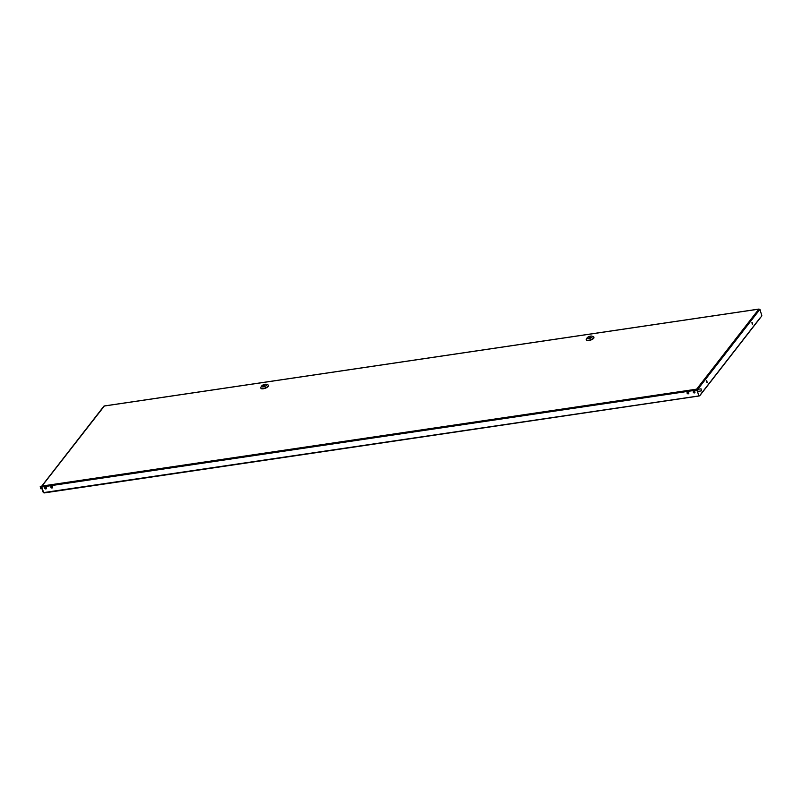 <?xml version="1.0" encoding="UTF-8"?>
<svg xmlns="http://www.w3.org/2000/svg" width="802" height="802" viewBox="0 0 802 802"><rect width="100%" height="100%" fill="white"/><g stroke="black" fill="none" stroke-linecap="round" stroke-linejoin="round"><path stroke-width="1.2" d="M752.326 323.978A1.574 0.712 81.6 0 0 752.116 322.574M706.973 382.313A1.574 0.712 81.6 0 0 706.762 380.92M52.04 488.007A0.962 0.782 37.9 0 1 51.438 486.313A0.962 0.782 37.9 0 1 52.04 488.007M52.561 487.666A0.962 0.782 37.9 0 1 51.047 486.503M45.874 488.929A0.962 0.782 37.9 0 1 45.273 487.225A0.962 0.782 37.9 0 1 45.874 488.929M45.473 488.689L46.406 488.548A0.962 0.782 37.9 0 1 44.882 487.415M687.605 392.158A0.962 0.782 -142.1 0 0 688.206 393.852A0.962 0.782 -142.1 0 0 687.605 392.158M687.214 392.338A0.962 0.782 -142.1 0 0 688.717 393.511M693.77 391.246A0.962 0.782 -142.1 0 0 694.372 392.94A0.962 0.782 -142.1 0 0 693.77 391.246M693.379 391.426A0.962 0.782 -142.1 0 0 694.883 392.599L693.971 392.699M707.184 382.464L706.742 380.659L707.184 382.464M706.592 380.75L706.863 382.524M752.537 324.118L752.096 322.324L752.537 324.118M751.955 322.404L752.216 324.188M41.704 487.025L41.975 486.052L696.637 389.16L758.842 309.141L759.925 309.341L761.87 315.828L699.665 395.847L698.883 395.597L696.637 389.16L696.848 390.053L41.704 487.025L43.679 492.578L699.314 395.867M696.848 390.053L698.823 395.607M42.085 486.363L41.634 487.035L43.609 492.588M104.029 406.424L41.975 486.052L41.323 487.085L43.298 492.628M698.732 389.17L698.462 388.409A0.702 0.571 -142.1 0 0 697.961 387.917L696.968 389.191A0.702 0.571 37.9 0 1 697.469 389.682L696.908 390.043L698.883 395.597M698.422 389.211L697.9 388.208L697.088 389.251M698.973 391.256A1.403 0.632 -98.4 0 1 698.843 391.506A1.403 0.632 -98.4 0 1 698.612 391.657A1.403 0.632 -98.4 0 1 697.91 390.915L697.469 389.682M696.737 389.461L696.908 390.043M104.18 406.043L758.842 309.141M41.604 486.303A0.702 0.571 37.9 0 1 41.694 486.182L42.686 484.909A0.702 0.571 -142.1 0 0 42.586 485.04M41.975 486.052L41.684 486.974M699.043 395.937L43.679 492.578M698.412 389.211A1.484 0.672 81.6 0 0 697.88 388.85A1.484 0.672 81.6 0 0 697.69 388.94A1.484 0.672 81.6 0 0 697.419 389.572M698.081 389.311L697.6 390.043M701.459 390.835L701.028 388.83L701.459 390.835M40.671 488.649L40.371 486.664M591.976 336.148A2.797 0.992 -19.6 0 0 589.49 336.379A2.797 0.992 -19.6 0 0 587.204 337.742A2.797 0.992 -19.6 0 0 587.104 337.883A2.797 0.992 -19.6 0 0 588.818 338.624A2.797 0.992 -19.6 0 0 592.137 337.01A2.797 0.992 -19.6 0 0 591.976 336.148L593.38 336.69A4.02 1.434 160.4 0 1 593.841 337.101A4.02 1.434 160.4 0 1 593.6 337.923A4.02 1.434 160.4 0 1 589.56 340.098A4.02 1.434 160.4 0 1 586.262 339.797A4.02 1.434 160.4 0 1 586.362 339.186A4.02 1.434 160.4 0 1 586.503 338.975M593.871 337.261A4.02 1.434 160.4 0 1 593.951 337.411A4.02 1.434 160.4 0 1 593.711 338.233A4.02 1.434 160.4 0 1 589.671 340.399A4.02 1.434 160.4 0 1 586.372 340.108A4.02 1.434 160.4 0 1 586.342 339.948M590.342 336.86L589.099 338.193M590.011 336.579L588.708 338.254L590.122 336.89M266.505 384.328A2.797 0.992 -19.6 0 0 264.008 384.559A2.797 0.992 -19.6 0 0 261.723 385.912A2.797 0.992 -19.6 0 0 261.622 386.063A2.797 0.992 -19.6 0 0 263.347 386.805A2.797 0.992 -19.6 0 0 266.655 385.181A2.797 0.992 -19.6 0 0 266.505 384.328L267.898 384.87A4.02 1.434 160.4 0 1 268.359 385.281A4.02 1.434 160.4 0 1 268.119 386.103A4.02 1.434 160.4 0 1 264.079 388.268A4.02 1.434 160.4 0 1 260.78 387.978A4.02 1.434 160.4 0 1 260.881 387.366A4.02 1.434 160.4 0 1 261.021 387.155M268.389 385.441A4.02 1.434 160.4 0 1 268.469 385.582A4.02 1.434 160.4 0 1 268.229 386.414A4.02 1.434 160.4 0 1 264.189 388.579A4.02 1.434 160.4 0 1 260.891 388.288A4.02 1.434 160.4 0 1 260.861 388.128M264.861 385.03L263.617 386.374M264.53 384.76L263.226 386.434L264.64 385.07M698.462 388.409L759.925 309.341M104.22 405.972L759.033 309.051M42.626 484.969L103.949 406.093M699.174 395.977L44.03 492.949M760.356 317.532L700.968 393.922M697.88 388.85L697.339 388.93M701.028 388.83L697.941 389.281M688.738 393.481L687.805 393.612M701.329 390.905L698.251 391.356M40.23 486.634L41.483 486.453M51.639 487.776L52.571 487.636M40.541 488.709L41.834 488.518M587.104 337.883L586.362 339.186M261.622 386.063L260.881 387.366"/></g></svg>
